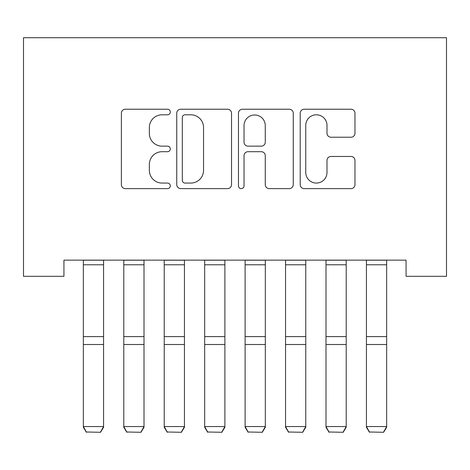 <?xml version="1.0" encoding="UTF-8"?>
<svg xmlns="http://www.w3.org/2000/svg" width="470" height="470" viewBox="0 0 470 470"><rect width="100%" height="100%" fill="white"/><g stroke="black" fill="none" stroke-linecap="round" stroke-linejoin="round"><path stroke-width="0.7" d="M170.299 112.013A2.779 2.779 0 0 0 167.52 109.234L125.343 109.234A3.971 3.971 0 0 0 121.377 113.2L121.377 184.651A3.971 3.971 0 0 0 125.343 188.623L167.52 188.623A2.779 2.779 0 0 0 170.299 185.844A2.779 2.779 0 0 0 167.52 183.065L162.062 183.065A12.702 12.702 0 0 1 149.36 170.363L149.36 164.406A12.702 12.702 0 0 1 162.062 151.704L167.52 151.704A2.779 2.779 0 0 0 170.299 148.925A2.779 2.779 0 0 0 167.52 146.147L162.062 146.147A12.702 12.702 0 0 1 149.36 133.445L149.36 127.493A12.702 12.702 0 0 1 162.062 114.792L167.52 114.792A2.779 2.779 0 0 0 170.299 112.013M351.008 137.216A3.971 3.971 0 0 0 354.973 133.245L354.973 113.2A3.971 3.971 0 0 0 351.008 109.234L304.166 109.234A3.971 3.971 0 0 0 300.201 113.2L300.201 184.651A3.971 3.971 0 0 0 304.166 188.623L351.008 188.623A3.971 3.971 0 0 0 354.973 184.651L354.973 160.44A3.971 3.971 0 0 0 351.008 156.469L330.962 156.469A3.971 3.971 0 0 0 326.991 160.44L326.991 172.449A10.616 10.616 0 0 1 316.375 183.065A10.616 10.616 0 0 1 305.753 172.449L305.753 125.408A10.616 10.616 0 0 1 316.375 114.792A10.616 10.616 0 0 1 326.991 125.408L326.991 133.245A3.971 3.971 0 0 0 330.962 137.216L351.008 137.216M406.062 260.139L63.938 260.139L63.938 276.313L23.5 276.313L23.5 37.718L446.5 37.718L446.5 276.313L406.062 276.313L406.062 260.139M231.528 113.2A3.971 3.971 0 0 0 227.556 109.234L180.721 109.234A3.971 3.971 0 0 0 176.749 113.2L176.749 184.651A3.971 3.971 0 0 0 180.721 188.623L227.556 188.623A3.971 3.971 0 0 0 231.528 184.651L231.528 113.2M242.444 109.234L289.279 109.234A3.971 3.971 0 0 1 293.251 113.2L293.251 184.651A3.971 3.971 0 0 1 289.279 188.623L269.234 188.623A3.971 3.971 0 0 1 265.268 184.651L265.268 155.676A3.971 3.971 0 0 0 261.296 151.704L248.001 151.704A3.971 3.971 0 0 0 244.03 155.676L244.03 185.844A2.779 2.779 0 0 1 241.251 188.623A2.779 2.779 0 0 1 238.472 185.844L238.472 113.2A3.971 3.971 0 0 1 242.444 109.234M185.086 114.792A2.779 2.779 0 0 0 182.307 117.571L182.307 180.286A2.779 2.779 0 0 0 185.086 183.065L190.838 183.065A12.702 12.702 0 0 0 203.539 170.363L203.539 127.493A12.702 12.702 0 0 0 190.838 114.792L185.086 114.792M265.268 125.608A10.616 10.616 0 0 0 254.646 114.991A10.616 10.616 0 0 0 244.03 125.608L244.03 142.181A3.971 3.971 0 0 0 248.001 146.147L261.296 146.147A3.971 3.971 0 0 0 265.268 142.181L265.268 125.608M103.57 260.139L103.57 427.248L100.539 432.282L86.386 432.006L100.539 432.282M86.386 432.282L83.349 427.248L83.349 426.548L103.57 426.548L100.539 432.006M83.349 260.139L83.349 426.548L86.386 432.006M144.008 260.139L144.008 427.248L140.977 432.282L126.824 432.006L140.977 432.282M126.824 432.282L123.792 427.248L123.792 426.548L144.008 426.548L140.977 432.006M123.792 260.139L123.792 426.548L126.824 432.006M184.451 260.139L184.451 427.248L181.42 432.282L167.261 432.006L181.42 432.282M167.261 432.282L164.23 427.248L164.23 426.548L184.451 426.548L181.42 432.006M164.23 260.139L164.23 426.548L167.261 432.006M224.889 260.139L224.889 427.248L221.858 432.282L207.705 432.006L221.858 432.282M207.705 432.282L204.667 427.248L204.667 426.548L224.889 426.548L221.858 432.006M204.667 260.139L204.667 426.548L207.705 432.006M265.333 260.139L265.333 427.248L262.295 432.282L248.142 432.006L262.295 432.282M248.142 432.282L245.111 427.248L245.111 426.548L265.333 426.548L262.295 432.006M245.111 260.139L245.111 426.548L248.142 432.006M305.77 260.139L305.77 427.248L302.739 432.282L288.58 432.006L302.739 432.282M288.58 432.282L285.549 427.248L285.549 426.548L305.77 426.548L302.739 432.006M285.549 260.139L285.549 426.548L288.58 432.006M346.208 260.139L346.208 427.248L343.176 432.282L329.024 432.006L343.176 432.282M329.024 432.282L325.992 427.248L325.992 426.548L346.208 426.548L343.176 432.006M325.992 260.139L325.992 426.548L329.024 432.006M386.651 260.139L386.651 427.248L383.614 432.282L369.461 432.006L383.614 432.282M369.461 432.282L366.43 427.248L366.43 426.548L386.651 426.548L383.614 432.006M366.43 260.139L366.43 426.548L369.461 432.006M103.57 260.216L83.349 260.216M103.57 336.602L83.349 336.602M103.57 344.51L83.349 344.51M103.57 264.78L83.349 264.78M144.008 260.216L123.792 260.216M144.008 336.602L123.792 336.602M144.008 344.51L123.792 344.51M144.008 264.78L123.792 264.78M184.451 260.216L164.23 260.216M184.451 336.602L164.23 336.602M184.451 344.51L164.23 344.51M184.451 264.78L164.23 264.78M224.889 260.216L204.667 260.216M224.889 336.602L204.667 336.602M224.889 344.51L204.667 344.51M224.889 264.78L204.667 264.78M265.333 260.216L245.111 260.216M265.333 336.602L245.111 336.602M265.333 344.51L245.111 344.51M265.333 264.78L245.111 264.78M305.77 260.216L285.549 260.216M305.77 336.602L285.549 336.602M305.77 344.51L285.549 344.51M305.77 264.78L285.549 264.78M346.208 260.216L325.992 260.216M346.208 336.602L325.992 336.602M346.208 344.51L325.992 344.51M346.208 264.78L325.992 264.78M386.651 260.216L366.43 260.216M386.651 336.602L366.43 336.602M386.651 344.51L366.43 344.51M386.651 264.78L366.43 264.78"/></g></svg>
